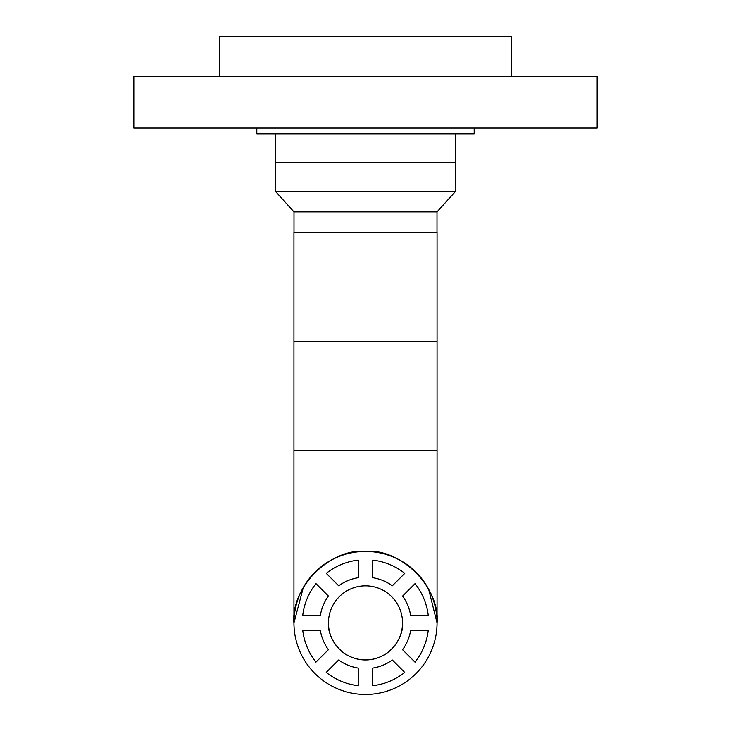 <?xml version="1.0" encoding="UTF-8"?>
<svg xmlns="http://www.w3.org/2000/svg" width="731" height="731" viewBox="0 0 731 731"><rect width="100%" height="100%" fill="white"/><g stroke="black" fill="none" stroke-linecap="round" stroke-linejoin="round"><path stroke-width="1.1" d="M353.978 450.351L437.056 450.351L437.056 232.412L293.944 232.412L293.944 450.351L353.978 450.351M293.999 232.412L293.999 211.871L437.001 211.871L455.596 191.33L275.404 191.33L275.404 162.73L455.596 162.73L275.404 162.73L275.404 133.791L256.819 133.791L474.181 133.791L455.596 133.791L455.596 191.33M219.629 76.591L219.629 36.55L511.371 36.55L511.371 76.591M291.998 133.791L454.846 133.791M444.009 133.791L439.002 133.791M229.388 128.071L186.707 128.071L229.388 128.071M294.648 128.071L251.976 128.071L294.648 128.071M529.765 128.071L487.093 128.071L529.765 128.071M474.181 128.071L133.828 128.071L133.828 76.591L597.172 76.591L597.172 128.071L474.181 128.071L479.024 128.071L474.181 128.071L474.181 133.791M133.828 128.071L597.172 128.071M328.447 622.894A37.053 37.053 0 0 0 365.5 659.947A37.053 37.053 0 0 0 402.553 622.894C404.042 633.731 392.922 659.435 365.5 659.947C338.078 659.435 326.958 633.731 328.447 622.894A37.053 37.053 0 0 0 328.447 622.894L328.447 622.894A37.053 37.053 0 0 0 365.491 659.947A37.053 37.053 0 0 0 402.553 622.903A37.053 37.053 0 0 0 365.509 585.842A37.053 37.053 0 0 0 328.447 622.885M303.338 587.441L293.944 622.894L293.944 341.386L437.056 341.386L437.056 622.894C440.254 587.486 400.908 548.131 365.5 551.338C330.092 548.131 290.746 587.486 293.944 622.894C291.066 601.96 312.539 552.307 365.5 551.338C418.461 552.307 439.934 601.96 437.056 622.894A71.556 71.556 0 0 0 365.518 551.338A71.556 71.556 0 0 0 293.944 622.876A71.556 71.556 0 0 0 365.482 694.45A71.556 71.556 0 0 0 437.056 622.913L428.64 589.213M358.236 560.11L358.236 577.7L358.236 560.11M358.236 577.7A45.77 45.77 0 0 0 338.691 585.796L326.254 573.351A63.204 63.204 0 0 1 358.254 560.101L358.245 577.7C351.09 578.879 344.566 581.574 338.681 585.805A45.77 45.77 0 0 1 358.245 577.7M302.716 630.159L320.315 630.159L302.716 630.159A63.204 63.204 0 0 0 315.956 662.14C308.583 652.719 304.16 642.056 302.716 630.159M320.699 632.242L320.315 630.159A45.77 45.77 0 0 0 328.402 649.695L315.956 662.14A63.204 63.204 0 0 1 302.716 630.14L320.306 630.149M326.245 672.429L338.681 659.983L326.245 672.429A63.204 63.204 0 0 0 358.217 685.678C346.339 684.225 335.675 679.812 326.245 672.429M372.764 685.678L372.764 668.079L372.764 685.678A63.204 63.204 0 0 0 404.746 672.438C395.325 679.812 384.661 684.225 372.764 685.678A63.204 63.204 0 0 0 404.746 672.438L392.309 659.992A45.77 45.77 0 0 1 372.755 668.079L372.746 685.678M415.034 662.149L402.589 649.704L415.034 662.149A63.204 63.204 0 0 0 428.284 630.159C426.84 642.056 422.417 652.719 415.034 662.149A63.204 63.204 0 0 0 428.284 630.177L410.685 630.168A45.77 45.77 0 0 1 402.58 649.713L415.025 662.167M428.284 615.63L410.685 615.63L428.284 615.63A63.204 63.204 0 0 0 415.044 583.649L402.598 596.085A45.77 45.77 0 0 1 410.685 615.63C409.515 608.475 406.811 601.96 402.589 596.076A45.77 45.77 0 0 1 410.694 615.639L428.284 615.639M404.755 573.36L392.319 585.805L404.755 573.36M392.319 585.805C386.434 581.574 379.91 578.879 372.764 577.7L372.783 560.11A63.204 63.204 0 0 1 404.773 573.369L392.328 585.805A45.77 45.77 0 0 0 372.773 577.709A45.77 45.77 0 0 1 392.328 585.805M328.411 596.076A45.77 45.77 0 0 0 320.315 615.63L302.716 615.612A63.204 63.204 0 0 1 315.975 583.621L328.42 596.067C324.189 601.96 321.485 608.475 320.315 615.63A45.77 45.77 0 0 1 328.42 596.067M326.227 672.41A63.204 63.204 0 0 0 358.217 685.678L358.227 668.079A45.77 45.77 0 0 1 338.672 659.974L326.227 672.41M437.001 211.871L437.001 232.412M293.999 211.871L275.404 191.33M256.819 128.071L256.819 133.791"/></g></svg>
